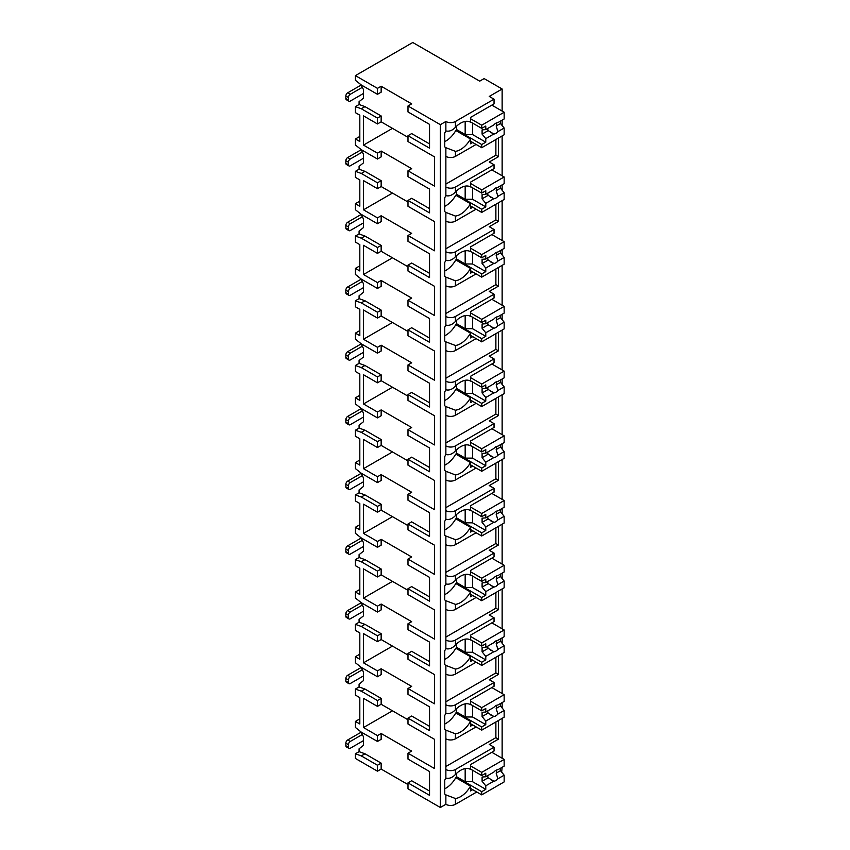 <?xml version="1.0" encoding="UTF-8"?>
<svg xmlns="http://www.w3.org/2000/svg" width="850" height="850" viewBox="0 0 850 850"><rect width="100%" height="100%" fill="white"/><g stroke="black" fill="none" stroke-linecap="round" stroke-linejoin="round"><path stroke-width="1.27" d="M359.816 718.877L355.406 721.427L355.406 727.451L361.282 732.126L377.464 741.466L377.464 735.611L381.151 733.486L411.666 751.102L407.989 753.227L407.989 759.093L429.537 771.534L429.537 791.063L411.666 780.746L407.989 782.871L407.989 788.811L440.353 807.5L445.868 804.312A6.758 3.899 0 0 0 455.43 804.312L476.765 791.998M501.659 772.108L502.138 767.306M377.464 771.194L377.464 765.244L361.282 755.905L355.406 753.78L355.406 758.455L377.464 771.194L381.151 769.069L407.989 784.571M411.666 103.859L407.989 105.984L440.353 124.663L445.868 121.486A6.758 3.899 0 0 0 455.43 121.486L494.041 99.184L489.26 96.433L502.138 88.995L484.118 78.593L479.708 81.143L412.771 42.5L355.406 75.618L377.464 88.358L381.151 86.243L411.666 103.859M429.537 124.366L429.537 143.905L411.666 133.588L407.989 135.713L429.537 148.155L429.537 124.366L407.989 111.924L407.989 105.984M359.816 136.436L355.406 138.975L355.406 145.01L361.282 149.685L377.464 159.024L381.151 156.899L381.151 151.034L411.666 168.661L407.989 170.786L434.467 186.076L434.467 156.857L407.989 141.567L407.989 135.713M429.537 189.083L429.537 208.622L411.666 198.305L407.989 200.43L429.537 212.872L429.537 189.083L407.989 176.641L407.989 170.786M359.816 201.153L355.406 203.692L355.406 209.727L361.282 214.391L377.464 223.741L381.151 221.616L381.151 215.751L411.666 233.378L407.989 235.503L434.467 250.792L434.467 221.574L407.989 206.284L407.989 200.43M429.537 253.799L429.537 273.339L411.666 263.022L407.989 265.136L429.537 277.578L429.537 253.799L407.989 241.357L407.989 235.503M359.816 265.859L355.406 268.409L355.406 274.444L361.282 279.108L377.464 288.458L381.151 286.333L381.151 280.468L411.666 298.095L407.989 300.22L434.467 315.509L434.467 286.291L407.989 271.001L407.989 265.136M429.537 318.516L429.537 338.056L411.666 327.739L407.989 329.853L429.537 342.295L429.537 318.516L407.989 306.074L407.989 300.22M359.816 330.576L355.406 333.126L355.406 339.161L361.282 343.825L377.464 353.175L381.151 351.05L381.151 345.185L411.666 362.812L407.989 364.937L434.467 380.216L434.467 351.007L407.989 335.718L407.989 329.853M429.537 383.233L429.537 402.772L411.666 392.456L407.989 394.57L429.537 407.012L429.537 383.233L407.989 370.791L407.989 364.937M359.816 395.293L355.406 397.842L355.406 403.877L361.282 408.542L377.464 417.892L381.151 415.767L381.151 409.902L411.666 427.529L407.989 429.654L434.467 444.933L434.467 415.724L407.989 400.435L407.989 394.57M429.537 447.95L429.537 467.489L411.666 457.162L407.989 459.287L429.537 471.729L429.537 447.95L407.989 435.508L407.989 429.654M359.816 460.009L355.406 462.559L355.406 468.594L361.282 473.259L377.464 482.598L381.151 480.484L381.151 474.619L411.666 492.246L407.989 494.371L434.467 509.649L434.467 480.441L407.989 465.152L407.989 459.287M429.537 512.667L429.537 532.206L411.666 521.879L407.989 524.004L429.537 536.446L429.537 512.667L407.989 500.225L407.989 494.371M359.816 524.726L355.406 527.276L355.406 533.311L361.282 537.976L377.464 547.315L381.151 545.201L381.151 539.336L411.666 556.963L407.989 559.077L434.467 574.366L434.467 545.158L407.989 529.869L407.989 524.004M429.537 577.384L429.537 596.912L411.666 586.596L407.989 588.721L429.537 601.162L429.537 577.384L407.989 564.942L407.989 559.077M359.816 589.443L355.406 591.993L355.406 598.018L361.282 602.692L377.464 612.032L381.151 609.918L381.151 604.053L411.666 621.679L407.989 623.794L434.467 639.083L434.467 609.864L407.989 594.586L407.989 588.721M429.537 642.101L429.537 661.629L411.666 651.312L407.989 653.438L429.537 665.879L429.537 642.101L407.989 629.659L407.989 623.794M359.816 654.16L355.406 656.71L355.406 662.734L361.282 667.409L377.464 676.749L381.151 674.624L381.151 668.769L411.666 686.396L407.989 688.511L434.467 703.8L434.467 674.581L407.989 659.303L407.989 653.438M429.537 706.817L429.537 726.346L411.666 716.029L407.989 718.154L429.537 730.596L429.537 706.817L407.989 694.376L407.989 688.511M407.989 753.227L434.467 768.517L434.467 739.298L407.989 724.019L407.989 718.154M355.406 75.618L355.406 80.293L361.282 84.968L377.464 94.308L381.151 92.183L381.151 86.243M440.353 807.5L440.353 124.663M429.537 771.534L429.537 795.313L407.989 782.871M407.989 719.769L381.151 704.268L377.464 706.393L363.492 698.328L363.492 727.536L392.477 710.812M377.464 735.611L363.492 727.536M407.989 137.317L381.151 121.826L381.151 115.961L364.969 106.622L359.082 104.497L359.082 101.649L363.492 98.132L363.492 89.632L360.974 84.713M407.989 202.034L381.151 186.543L381.151 180.678L364.969 171.339L359.082 169.214L359.082 166.366L363.492 162.849L363.492 154.349L360.974 149.43M407.989 266.751L381.151 251.26L381.151 245.395L364.969 236.056L359.082 233.931L359.082 231.083L363.492 227.556L363.492 219.066L360.974 214.147M407.989 331.468L381.151 315.977L381.151 310.112L364.969 300.772L359.082 298.647L359.082 295.8L363.492 292.272L363.492 283.783L360.974 278.864M407.989 396.185L381.151 380.683L381.151 374.829L364.969 365.489L359.082 363.364L359.082 360.517L363.492 356.989L363.492 348.5L360.974 343.581M407.989 460.902L381.151 445.4L381.151 439.546L364.969 430.206L359.082 428.081L359.082 425.234L363.492 421.706L363.492 413.217L360.974 408.297M407.989 525.619L381.151 510.117L381.151 504.263L364.969 494.923L359.082 492.798L359.082 489.951L363.492 486.423L363.492 477.934L360.974 473.014M407.989 590.336L381.151 574.834L381.151 568.979L364.969 559.629L359.082 557.515L359.082 554.668L363.492 551.14L363.492 542.651L360.974 537.731M407.989 655.053L381.151 639.551L381.151 633.696L364.969 624.346L359.082 622.232L359.082 619.384L363.492 615.857L363.492 607.367L360.974 602.448M381.151 704.268L381.151 698.413L364.969 689.063L359.082 686.949L359.082 684.101L363.492 680.574L363.492 672.084L360.974 667.165M381.151 769.069L381.151 763.13L364.969 753.78L359.082 751.655L359.082 748.818L363.492 745.291L363.492 736.801L360.974 731.882M377.464 741.466L381.151 739.341L381.151 733.486M381.151 121.826L377.464 123.951L363.492 115.876L363.492 145.095L392.477 128.361M377.464 159.024L377.464 153.159L381.151 151.034M377.464 153.159L363.492 145.095M377.464 94.308L377.464 88.358M377.464 765.244L381.151 763.13M377.464 123.951L377.464 118.086L381.151 115.961M355.406 203.692L359.816 206.242L359.816 179.913L355.406 177.363L355.406 171.339L361.282 173.464L377.464 182.803L377.464 188.657L381.151 186.543M377.464 182.803L381.151 180.678M377.464 223.741L377.464 217.876L381.151 215.751M355.406 268.409L359.816 270.959L359.816 244.63L355.406 242.08L355.406 236.056L361.282 238.181L377.464 247.52L377.464 253.374L381.151 251.26M377.464 247.52L381.151 245.395M377.464 288.458L377.464 282.593L381.151 280.468M355.406 333.126L359.816 335.676L359.816 309.347L355.406 306.797L355.406 300.772L361.282 302.897L377.464 312.237L377.464 318.091L381.151 315.977M377.464 312.237L381.151 310.112M377.464 353.175L377.464 347.31L381.151 345.185M355.406 397.842L359.816 400.392L359.816 374.064L355.406 371.514L355.406 365.489L361.282 367.604L377.464 376.954L377.464 382.808L381.151 380.683M377.464 376.954L381.151 374.829M377.464 417.892L377.464 412.027L381.151 409.902M355.406 462.559L359.816 465.109L359.816 438.781L355.406 436.231L355.406 430.206L361.282 432.321L377.464 441.671L377.464 447.525L381.151 445.4M377.464 441.671L381.151 439.546M377.464 482.598L377.464 476.744L381.151 474.619M355.406 527.276L359.816 529.826L359.816 503.498L355.406 500.947L355.406 494.923L361.282 497.038L377.464 506.388L377.464 512.242L381.151 510.117M377.464 506.388L381.151 504.263M377.464 547.315L377.464 541.461L381.151 539.336M355.406 591.993L359.816 594.543L359.816 568.214L355.406 565.664L355.406 559.629L361.282 561.754L377.464 571.104L377.464 576.959L381.151 574.834M377.464 571.104L381.151 568.979M377.464 612.032L377.464 606.178L381.151 604.053M355.406 656.71L359.816 659.26L359.816 632.931L355.406 630.381L355.406 624.346L361.282 626.471L377.464 635.811L377.464 641.676L381.151 639.551M377.464 635.811L381.151 633.696M377.464 676.749L377.464 670.894L381.151 668.769M377.464 706.393L377.464 700.528L381.151 698.413M355.406 138.975L359.816 141.525L359.816 115.196L355.406 112.646L355.406 106.622L359.082 104.497M377.464 118.086L361.282 108.747L355.406 106.622M377.464 188.657L363.492 180.593L363.492 209.812L392.477 193.077M377.464 217.876L363.492 209.812M377.464 253.374L363.492 245.31L363.492 274.529L392.477 257.794M377.464 282.593L363.492 274.529M377.464 318.091L363.492 310.027L363.492 339.246L392.477 322.511M377.464 347.31L363.492 339.246M377.464 382.808L363.492 374.744L363.492 403.962L392.477 387.228M377.464 412.027L363.492 403.962M377.464 447.525L363.492 439.461L363.492 468.679L392.477 451.945M377.464 476.744L363.492 468.679M377.464 512.242L363.492 504.178L363.492 533.396L392.477 516.662M377.464 541.461L363.492 533.396M377.464 576.959L363.492 568.894L363.492 598.102L392.477 581.379M377.464 606.178L363.492 598.102M377.464 641.676L363.492 633.611L363.492 662.819L392.477 646.096M377.464 670.894L363.492 662.819M355.406 721.427L359.816 723.977L359.816 697.648L355.406 695.098L355.406 689.063L359.082 686.949M377.464 700.528L361.282 691.188L355.406 689.063M355.406 753.78L359.082 751.655M355.406 171.339L359.082 169.214M355.406 236.056L359.082 233.931M355.406 300.772L359.082 298.647M355.406 365.489L359.082 363.364M355.406 430.206L359.082 428.081M355.406 494.923L359.082 492.798M355.406 559.629L359.082 557.515M355.406 624.346L359.082 622.232M502.138 758.242L502.138 718.367M502.138 707.986L502.138 702.589M502.138 693.526L502.138 653.65M502.138 643.269L502.138 637.872M502.138 628.809L502.138 588.933M502.138 578.553L502.138 573.155M502.138 564.092L502.138 524.216M502.138 513.836L502.138 508.438M502.138 499.375L502.138 459.499M502.138 449.119L502.138 443.721M502.138 434.658L502.138 394.783M502.138 384.402L502.138 379.004M502.138 369.941L502.138 330.066M502.138 319.685L502.138 314.288M502.138 305.224L502.138 265.349M502.138 254.968L502.138 249.571M502.138 240.508L502.138 200.643M502.138 190.251L502.138 184.854M502.138 175.791L502.138 135.926M502.138 125.534L502.138 120.147M502.138 111.084L502.138 88.995M445.868 674.114A6.758 3.899 0 0 0 455.43 674.114L455.43 669.077L445.868 665.433L445.868 713.384C449.204 714.181 452.391 712.969 455.43 709.739A19.763 11.411 120 0 1 470.464 704.65A19.763 11.411 120 0 1 470.507 704.671L470.507 699.89L494.041 686.311L494.041 682.486L489.26 679.724L498.461 674.411L498.461 655.775M445.868 609.407A6.758 3.899 0 0 0 455.43 609.407L455.43 604.361L445.868 600.716L445.868 648.667C449.204 649.464 452.391 648.253 455.43 645.023A19.763 11.411 120 0 1 470.464 639.933A19.763 11.411 120 0 1 470.507 639.965L470.507 635.184L494.041 621.594L494.041 617.769L489.26 615.007L498.461 609.705L498.461 591.058M445.868 544.691A6.758 3.899 0 0 0 455.43 544.691L455.43 539.644L445.868 535.999L445.868 583.95C449.204 584.747 452.391 583.536 455.43 580.306A19.763 11.411 120 0 1 470.464 575.216A19.763 11.411 120 0 1 470.507 575.248L470.507 570.467L494.041 556.878L494.041 553.053L489.26 550.29L498.461 544.988L498.461 526.341M445.868 479.974A6.758 3.899 0 0 0 455.43 479.974L455.43 474.927L445.868 471.283L445.868 519.233C449.204 520.03 452.391 518.819 455.43 515.589A19.763 11.411 120 0 1 470.464 510.499A19.763 11.411 120 0 1 470.507 510.531L470.507 505.75L494.041 492.161L494.041 488.336L489.26 485.573L498.461 480.271L498.461 461.624M445.868 415.257A6.758 3.899 0 0 0 455.43 415.257L455.43 410.21L445.868 406.566L445.868 454.516C449.204 455.313 452.391 454.102 455.43 450.872A19.763 11.411 120 0 1 470.464 445.783A19.763 11.411 120 0 1 470.507 445.814L470.507 441.033L494.041 427.444L494.041 423.619L489.26 420.856L498.461 415.554L498.461 396.908M445.868 350.54A6.758 3.899 0 0 0 455.43 350.54L455.43 345.493L445.868 341.849L445.868 389.799C449.204 390.596 452.391 389.385 455.43 386.155A19.763 11.411 120 0 1 470.464 381.066A19.763 11.411 120 0 1 470.507 381.098L470.507 376.316L494.041 362.727L494.041 358.902L489.26 356.139L498.461 350.837L498.461 332.191M445.868 285.823A6.758 3.899 0 0 0 455.43 285.823L455.43 280.776L445.868 277.132L445.868 325.082C449.204 325.89 452.391 324.668 455.43 321.438A19.763 11.411 120 0 1 470.464 316.349A19.763 11.411 120 0 1 470.507 316.381L470.507 311.599L494.041 298.01L494.041 294.185L489.26 291.422L498.461 286.121L498.461 267.474M445.868 221.106A6.758 3.899 0 0 0 455.43 221.106L455.43 216.059L445.868 212.415L445.868 260.366C449.204 261.173 452.391 259.951 455.43 256.721A19.763 11.411 120 0 1 470.464 251.632A19.763 11.411 120 0 1 470.507 251.664L470.507 246.883L494.041 233.293L494.041 229.468L489.26 226.716L498.461 221.404L498.461 202.757M445.868 156.389A6.758 3.899 0 0 0 455.43 156.389L455.43 151.343L445.868 147.698L445.868 195.649C449.204 196.456 452.391 195.234 455.43 192.004A19.763 11.411 120 0 1 470.464 186.915A19.763 11.411 120 0 1 470.507 186.947L470.507 182.166L494.041 168.576L494.041 164.751L489.26 161.999L498.461 156.687L498.461 138.04M494.041 747.203L494.041 751.018L470.507 764.607L470.507 769.388A19.763 11.411 120 0 0 470.464 769.367A19.763 11.411 120 0 0 455.43 774.456C452.391 777.686 449.204 778.898 445.868 778.101L445.868 769.494A6.758 3.899 0 0 0 455.43 769.494L494.041 747.203L489.26 744.441L498.461 739.128L498.461 720.492M455.43 738.831L455.43 733.794L445.868 730.15L445.868 738.831A6.758 3.899 0 0 0 455.43 738.831L476.096 726.899M470.411 122.177L470.507 122.23A19.763 11.411 120 0 0 470.464 122.198A19.763 11.411 120 0 0 455.43 127.287C452.391 130.518 449.204 131.739 445.868 130.932L445.868 121.486M445.868 804.312L445.868 794.867L455.43 798.511A19.763 11.411 120 0 0 470.507 786.154L455.802 777.665A19.763 11.411 120 0 1 444.763 788.768M446.282 795.101L445.868 794.867A19.763 11.411 120 0 1 444.763 794.049L444.763 780.183A19.763 11.411 120 0 1 445.868 778.101M446.282 147.942L445.868 147.698A19.763 11.411 120 0 1 444.763 146.891L444.763 133.025A19.763 11.411 120 0 1 445.868 130.932M445.868 187.053A6.758 3.899 0 0 0 455.43 187.053L494.041 164.751M446.282 212.659L445.868 212.415A19.763 11.411 120 0 1 444.763 211.607L444.763 197.742A19.763 11.411 120 0 1 445.868 195.649M445.868 251.77A6.758 3.899 0 0 0 455.43 251.77L494.041 229.468M446.282 277.376L445.868 277.132A19.763 11.411 120 0 1 444.763 276.324L444.763 262.459A19.763 11.411 120 0 1 445.868 260.366M445.868 316.476A6.758 3.899 0 0 0 455.43 316.476L494.041 294.185M446.282 342.093L445.868 341.849A19.763 11.411 120 0 1 444.763 341.031L444.763 327.176A19.763 11.411 120 0 1 445.868 325.082M445.868 381.193A6.758 3.899 0 0 0 455.43 381.193L494.041 358.902M446.282 406.81L445.868 406.566A19.763 11.411 120 0 1 444.763 405.748L444.763 391.892A19.763 11.411 120 0 1 445.868 389.799M445.868 445.91A6.758 3.899 0 0 0 455.43 445.91L494.041 423.619M446.282 471.516L445.868 471.283A19.763 11.411 120 0 1 444.763 470.464L444.763 456.609A19.763 11.411 120 0 1 445.868 454.516M445.868 510.627A6.758 3.899 0 0 0 455.43 510.627L494.041 488.336M446.282 536.233L445.868 535.999A19.763 11.411 120 0 1 444.763 535.181L444.763 521.316A19.763 11.411 120 0 1 445.868 519.233M445.868 575.344A6.758 3.899 0 0 0 455.43 575.344L494.041 553.053M446.282 600.95L445.868 600.716A19.763 11.411 120 0 1 444.763 599.898L444.763 586.032A19.763 11.411 120 0 1 445.868 583.95M445.868 640.061A6.758 3.899 0 0 0 455.43 640.061L494.041 617.769M446.282 665.667L445.868 665.433A19.763 11.411 120 0 1 444.763 664.615L444.763 650.749A19.763 11.411 120 0 1 445.868 648.667M445.868 704.778A6.758 3.899 0 0 0 455.43 704.778L494.041 682.486M446.282 730.384L445.868 730.15A19.763 11.411 120 0 1 444.763 729.332L444.763 715.466A19.763 11.411 120 0 1 445.868 713.384M445.868 738.831L445.868 769.494M445.868 766.519L495.879 737.651L495.879 721.979M498.461 739.128L495.879 737.651M470.507 122.23L470.507 117.449L494.041 103.859L494.041 99.184M472.717 142.502L470.507 143.778L470.507 138.996L455.802 130.507A19.763 11.411 120 0 1 444.763 141.599M472.717 789.661L470.507 790.936L470.507 786.154M455.43 156.389L476.096 144.458M455.43 151.343A19.763 11.411 120 0 0 470.507 138.996M455.43 221.106L476.096 209.174M455.43 216.059A19.763 11.411 120 0 0 470.507 203.713L455.802 195.224A19.763 11.411 120 0 1 444.763 206.316M472.717 207.219L470.507 208.494L470.507 203.713M455.43 285.823L476.096 273.891M455.43 280.776A19.763 11.411 120 0 0 470.507 268.43L455.802 259.93A19.763 11.411 120 0 1 444.763 271.033M472.717 271.936L470.507 273.211L470.507 268.43M455.43 350.54L476.096 338.608M455.43 345.493A19.763 11.411 120 0 0 470.507 333.147L455.802 324.647A19.763 11.411 120 0 1 444.763 335.75M472.717 336.653L470.507 337.928L470.507 333.147M455.43 415.257L476.096 403.325M455.43 410.21A19.763 11.411 120 0 0 470.507 397.864L455.802 389.364A19.763 11.411 120 0 1 444.763 400.467M472.717 401.37L470.507 402.645L470.507 397.864M455.43 479.974L476.096 468.042M455.43 474.927A19.763 11.411 120 0 0 470.507 462.581L455.802 454.081A19.763 11.411 120 0 1 444.763 465.184M472.717 466.087L470.507 467.362L470.507 462.581M455.43 544.691L476.096 532.759M455.43 539.644A19.763 11.411 120 0 0 470.507 527.298L455.802 518.798A19.763 11.411 120 0 1 444.763 529.901M472.717 530.804L470.507 532.079L470.507 527.298M455.43 609.407L476.096 597.465M455.43 604.361A19.763 11.411 120 0 0 470.507 592.004L455.802 583.514A19.763 11.411 120 0 1 444.763 594.617M472.717 595.521L470.507 596.796L470.507 592.004M455.43 674.114L476.096 662.182M455.43 669.077A19.763 11.411 120 0 0 470.507 656.721L455.802 648.231A19.763 11.411 120 0 1 444.763 659.334M472.717 660.237L470.507 661.502L470.507 656.721M455.43 733.794A19.763 11.411 120 0 0 470.507 721.438L455.802 712.948A19.763 11.411 120 0 1 444.763 724.051M472.717 724.944L470.507 726.219L470.507 721.438M456.716 126.044L456.354 130.826M470.507 121.911L481.727 128.382L485.775 126.044L485.775 129.593L493.818 124.939A6.237 3.602 120 0 1 495.848 123.207A6.237 3.602 120 0 1 497.877 122.602L504.156 118.979L504.156 112.243L481.727 125.194L481.727 128.382M470.507 118.724L481.727 125.194M456.354 129.869L481.727 144.521L481.727 147.709L504.156 134.757L504.156 128.031L500.48 123.505L496.177 125.981A6.237 3.602 120 0 0 496.527 122.868M470.507 141.227L481.727 147.709M481.727 144.521L485.775 142.184L485.775 138.646L493.818 133.992A6.237 3.602 120 0 0 495.848 133.397A6.237 3.602 120 0 0 497.877 131.654L504.156 128.031M485.775 138.646L482.099 134.119L482.099 129.869L485.775 129.593M487.762 128.446A6.237 3.602 120 0 0 488.155 130.613L482.099 134.119M488.155 130.613L493.818 133.992M497.877 131.654L496.177 125.981M485.775 142.184L472.536 134.544L465.173 134.544L456.716 129.657M472.536 123.08L472.536 134.544M465.173 121.422L465.173 134.544M500.48 123.505L500.48 121.093M491.842 105.134L504.156 112.243M456.716 773.202L456.354 777.984M470.507 769.069L481.727 775.551L485.775 773.213L485.775 776.751L493.818 772.108A6.237 3.602 120 0 1 495.848 770.366A6.237 3.602 120 0 1 497.877 769.76L504.156 766.137L504.156 759.411L481.727 772.363L481.727 775.551M470.507 765.882L481.727 772.363M456.354 777.028L481.727 791.679L481.727 794.867L504.156 781.915L504.156 775.189L500.48 770.663L496.177 773.149A6.237 3.602 120 0 0 496.527 770.036M470.507 788.396L481.727 794.867M481.727 791.679L485.775 789.342L485.775 785.804L493.818 781.161A6.237 3.602 120 0 0 495.848 780.555A6.237 3.602 120 0 0 497.877 778.812L504.156 775.189M485.775 785.804L482.099 781.278L482.099 777.028L485.775 776.751M487.762 775.604A6.237 3.602 120 0 0 488.155 777.782L482.099 781.278M488.155 777.782L493.818 781.161M497.877 778.812L496.177 773.149M485.775 789.342L472.536 781.702L465.173 781.702L456.716 776.815M472.536 770.238L472.536 781.702M465.173 768.591L465.173 781.702M500.48 770.663L500.48 768.262M491.842 752.293L504.156 759.411M498.461 156.687L495.879 155.199L495.879 139.528M445.868 184.078L495.879 155.199M456.716 190.751L456.354 195.542M470.507 186.628L481.727 193.099L485.775 190.761L485.775 194.31L493.818 189.656A6.237 3.602 120 0 1 495.848 187.924A6.237 3.602 120 0 1 497.877 187.319L504.156 183.696L504.156 176.959L481.727 189.911L481.727 193.099M470.507 183.441L481.727 189.911M456.354 194.586L481.727 209.238L481.727 212.426L504.156 199.474L504.156 192.738L500.48 188.222L496.177 190.697A6.237 3.602 120 0 0 496.527 187.584M470.507 205.944L481.727 212.426M481.727 209.238L485.775 206.901L485.775 203.363L493.818 198.709A6.237 3.602 120 0 0 495.848 198.114A6.237 3.602 120 0 0 497.877 196.371L504.156 192.738M485.775 203.363L482.099 198.836L482.099 194.586L485.775 194.31M487.762 193.152A6.237 3.602 120 0 0 488.155 195.33L482.099 198.836M488.155 195.33L493.818 198.709M497.877 196.371L496.177 190.697M485.775 206.901L472.536 199.261L465.173 199.261L456.716 194.374M472.536 187.797L472.536 199.261M465.173 186.139L465.173 199.261M500.48 188.222L500.48 185.81M491.842 169.851L504.156 176.959M498.461 221.404L495.879 219.916L495.879 204.244M445.868 248.795L495.879 219.916M456.716 255.468L456.354 260.249M470.507 251.345L481.727 257.816L485.775 255.478L485.775 259.027L493.818 254.373A6.237 3.602 120 0 1 495.848 252.631A6.237 3.602 120 0 1 497.877 252.036L504.156 248.402L504.156 241.676L481.727 254.628L481.727 257.816M470.507 248.157L481.727 254.628M456.354 259.303L481.727 273.955L481.727 277.142L504.156 264.191L504.156 257.454L500.48 252.928L496.177 255.414A6.237 3.602 120 0 0 496.527 252.301M470.507 270.661L481.727 277.142M481.727 273.955L485.775 271.618L485.775 268.079L493.818 263.426A6.237 3.602 120 0 0 495.848 262.831A6.237 3.602 120 0 0 497.877 261.088L504.156 257.454M485.775 268.079L482.099 263.553L482.099 259.303L485.775 259.027M487.762 257.869A6.237 3.602 120 0 0 488.155 260.047L482.099 263.553M488.155 260.047L493.818 263.426M497.877 261.088L496.177 255.414M485.775 271.618L472.536 263.978L465.173 263.978L456.716 259.091M472.536 252.503L472.536 263.978M465.173 250.856L465.173 263.978M500.48 252.928L500.48 250.527M491.842 234.568L504.156 241.676M498.461 286.121L495.879 284.633L495.879 268.961M445.868 313.512L495.879 284.633M456.716 320.184L456.354 324.966M470.507 316.051L481.727 322.533L485.775 320.195L485.775 323.744L493.818 319.09A6.237 3.602 120 0 1 495.848 317.348A6.237 3.602 120 0 1 497.877 316.752L504.156 313.119L504.156 306.393L481.727 319.345L481.727 322.533M470.507 312.874L481.727 319.345M456.354 324.02L481.727 338.672L481.727 341.849L504.156 328.897L504.156 322.171L500.48 317.645L496.177 320.131A6.237 3.602 120 0 0 496.527 317.018M470.507 335.378L481.727 341.849M481.727 338.672L485.775 336.334L485.775 332.786L493.818 328.142A6.237 3.602 120 0 0 495.848 327.547A6.237 3.602 120 0 0 497.877 325.805L504.156 322.171M485.775 332.786L482.099 328.27L482.099 324.02L485.775 323.744M487.762 322.586A6.237 3.602 120 0 0 488.155 324.764L482.099 328.27M488.155 324.764L493.818 328.142M497.877 325.805L496.177 320.131M485.775 336.334L472.536 328.695L465.173 328.695L456.716 323.808M472.536 317.22L472.536 328.695M465.173 315.573L465.173 328.695M500.48 317.645L500.48 315.244M491.842 299.285L504.156 306.393M498.461 350.837L495.879 349.35L495.879 333.678M445.868 378.229L495.879 349.35M456.716 384.901L456.354 389.683M470.507 380.768L481.727 387.249L485.775 384.912L485.775 388.461L493.818 383.807A6.237 3.602 120 0 1 495.848 382.064A6.237 3.602 120 0 1 497.877 381.469L504.156 377.836L504.156 371.11L481.727 384.062L481.727 387.249M470.507 377.591L481.727 384.062M456.354 388.737L481.727 403.389L481.727 406.566L504.156 393.614L504.156 386.888L500.48 382.362L496.177 384.848A6.237 3.602 120 0 0 496.527 381.735M470.507 400.095L481.727 406.566M481.727 403.389L485.775 401.051L485.775 397.502L493.818 392.859A6.237 3.602 120 0 0 495.848 392.264A6.237 3.602 120 0 0 497.877 390.522L504.156 386.888M485.775 397.502L482.099 392.976L482.099 388.737L485.775 388.461M487.762 387.303A6.237 3.602 120 0 0 488.155 389.481L482.099 392.976M488.155 389.481L493.818 392.859M497.877 390.522L496.177 384.848M485.775 401.051L472.536 393.401L465.173 393.401L456.716 388.524M472.536 381.937L472.536 393.401M465.173 380.29L465.173 393.401M500.48 382.362L500.48 379.961M491.842 364.002L504.156 371.11M498.461 415.554L495.879 414.067L495.879 398.395M445.868 442.946L495.879 414.067M456.716 449.618L456.354 454.399M470.507 445.485L481.727 451.966L485.775 449.629L485.775 453.167L493.818 448.524A6.237 3.602 120 0 1 495.848 446.781A6.237 3.602 120 0 1 497.877 446.186L504.156 442.553L504.156 435.827L481.727 448.779L481.727 451.966M470.507 442.308L481.727 448.779M456.354 453.454L481.727 468.106L481.727 471.283L504.156 458.331L504.156 451.605L500.48 447.079L496.177 449.565A6.237 3.602 120 0 0 496.527 446.452M470.507 464.812L481.727 471.283M481.727 468.106L485.775 465.768L485.775 462.219L493.818 457.576A6.237 3.602 120 0 0 495.848 456.971A6.237 3.602 120 0 0 497.877 455.239L504.156 451.605M485.775 462.219L482.099 457.693L482.099 453.454L485.775 453.167M487.762 452.019A6.237 3.602 120 0 0 488.155 454.197L482.099 457.693M488.155 454.197L493.818 457.576M497.877 455.239L496.177 449.565M485.775 465.768L472.536 458.118L465.173 458.118L456.716 453.241M472.536 446.654L472.536 458.118M465.173 445.007L465.173 458.118M500.48 447.079L500.48 444.678M491.842 428.719L504.156 435.827M498.461 480.271L495.879 478.784L495.879 463.112M445.868 507.652L495.879 478.784M456.716 514.335L456.354 519.116M470.507 510.202L481.727 516.683L485.775 514.346L485.775 517.884L493.818 513.241A6.237 3.602 120 0 1 495.848 511.498A6.237 3.602 120 0 1 497.877 510.903L504.156 507.269L504.156 500.544L481.727 513.496L481.727 516.683M470.507 507.025L481.727 513.496M456.354 518.171L481.727 532.822L481.727 535.999L504.156 523.048L504.156 516.322L500.48 511.796L496.177 514.282A6.237 3.602 120 0 0 496.527 511.169M470.507 529.529L481.727 535.999M481.727 532.822L485.775 530.485L485.775 526.936L493.818 522.293A6.237 3.602 120 0 0 495.848 521.688A6.237 3.602 120 0 0 497.877 519.956L504.156 516.322M485.775 526.936L482.099 522.41L482.099 518.171L485.775 517.884M487.762 516.736A6.237 3.602 120 0 0 488.155 518.914L482.099 522.41M488.155 518.914L493.818 522.293M497.877 519.956L496.177 514.282M485.775 530.485L472.536 522.835L465.173 522.835L456.716 517.958M472.536 511.371L472.536 522.835M465.173 509.724L465.173 522.835M500.48 511.796L500.48 509.394M491.842 493.436L504.156 500.544M498.461 544.988L495.879 543.501L495.879 527.829M445.868 572.369L495.879 543.501M456.716 579.052L456.354 583.833M470.507 574.919L481.727 581.4L485.775 579.062L485.775 582.601L493.818 577.957A6.237 3.602 120 0 1 495.848 576.215A6.237 3.602 120 0 1 497.877 575.62L504.156 571.986L504.156 565.261L481.727 578.213L481.727 581.4M470.507 571.731L481.727 578.213M456.354 582.888L481.727 597.529L481.727 600.716L504.156 587.764L504.156 581.039L500.48 576.513L496.177 578.999A6.237 3.602 120 0 0 496.527 575.886M470.507 594.246L481.727 600.716M481.727 597.529L485.775 595.202L485.775 591.653L493.818 587.01A6.237 3.602 120 0 0 495.848 586.404A6.237 3.602 120 0 0 497.877 584.662L504.156 581.039M485.775 591.653L482.099 587.127L482.099 582.888L485.775 582.601M487.762 581.453A6.237 3.602 120 0 0 488.155 583.631L482.099 587.127M488.155 583.631L493.818 587.01M497.877 584.662L496.177 578.999M485.775 595.202L472.536 587.552L465.173 587.552L456.716 582.675M472.536 576.088L472.536 587.552M465.173 574.441L465.173 587.552M500.48 576.513L500.48 574.111M491.842 558.153L504.156 565.261M498.461 609.705L495.879 608.218L495.879 592.546M445.868 637.086L495.879 608.218M456.716 643.769L456.354 648.55M470.507 639.636L481.727 646.117L485.775 643.779L485.775 647.317L493.818 642.674A6.237 3.602 120 0 1 495.848 640.932A6.237 3.602 120 0 1 497.877 640.337L504.156 636.703L504.156 629.977L481.727 642.929L481.727 646.117M470.507 636.448L481.727 642.929M456.354 647.604L481.727 662.246L481.727 665.433L504.156 652.481L504.156 645.756L500.48 641.229L496.177 643.716A6.237 3.602 120 0 0 496.527 640.602M470.507 658.963L481.727 665.433M481.727 662.246L485.775 659.919L485.775 656.37L493.818 651.727A6.237 3.602 120 0 0 495.848 651.121A6.237 3.602 120 0 0 497.877 649.379L504.156 645.756M485.775 656.37L482.099 651.844L482.099 647.604L485.775 647.317M487.762 646.17A6.237 3.602 120 0 0 488.155 648.348L482.099 651.844M488.155 648.348L493.818 651.727M497.877 649.379L496.177 643.716M485.775 659.919L472.536 652.269L465.173 652.269L456.716 647.392M472.536 640.804L472.536 652.269M465.173 639.157L465.173 652.269M500.48 641.229L500.48 638.828M491.842 622.859L504.156 629.977M498.461 674.411L495.879 672.934L495.879 657.263M445.868 701.803L495.879 672.934M456.716 708.486L456.354 713.267M470.507 704.352L481.727 710.834L485.775 708.496L485.775 712.034L493.818 707.391A6.237 3.602 120 0 1 495.848 705.649A6.237 3.602 120 0 1 497.877 705.043L504.156 701.42L504.156 694.694L481.727 707.646L481.727 710.834M470.507 701.165L481.727 707.646M456.354 712.311L481.727 726.963L481.727 730.15L504.156 717.198L504.156 710.472L500.48 705.946L496.177 708.433A6.237 3.602 120 0 0 496.527 705.319M470.507 723.679L481.727 730.15M481.727 726.963L485.775 724.625L485.775 721.087L493.818 716.444A6.237 3.602 120 0 0 495.848 715.838A6.237 3.602 120 0 0 497.877 714.096L504.156 710.472M485.775 721.087L482.099 716.561L482.099 712.311L485.775 712.034M487.762 710.887A6.237 3.602 120 0 0 488.155 713.065L482.099 716.561M488.155 713.065L493.818 716.444M497.877 714.096L496.177 708.433M485.775 724.625L472.536 716.986L465.173 716.986L456.716 712.098M472.536 705.521L472.536 716.986M465.173 703.874L465.173 716.986M500.48 705.946L500.48 703.545M491.842 687.576L504.156 694.694M348.957 101.224L346.375 99.748A2.603 1.498 -60 0 1 345.844 98.558L345.844 96.007A2.603 1.498 -60 0 1 347.682 92.82L350.253 94.308A2.603 1.498 120 0 0 348.415 97.495L348.415 100.034A2.603 1.498 120 0 0 348.957 101.224A2.603 1.498 120 0 0 350.253 101.097L363.492 93.457M350.253 94.308L362.323 87.338M347.682 92.82L361.101 85.074A6.237 3.602 0 0 1 361.144 85.043M348.957 165.941L346.375 164.464A2.603 1.498 -60 0 1 345.844 163.264L345.844 160.724A2.603 1.498 -60 0 1 347.682 157.537L350.253 159.024A2.603 1.498 120 0 0 348.415 162.212L348.415 164.751A2.603 1.498 120 0 0 348.957 165.941A2.603 1.498 120 0 0 350.253 165.814L363.492 158.174M350.253 159.024L362.323 152.054M347.682 157.537L361.101 149.791A6.237 3.602 0 0 1 361.144 149.759M348.957 230.658L346.375 229.171A2.603 1.498 -60 0 1 345.844 227.981L345.844 225.441A2.603 1.498 -60 0 1 347.682 222.254L350.253 223.741A2.603 1.498 120 0 0 348.415 226.929L348.415 229.468A2.603 1.498 120 0 0 348.957 230.658A2.603 1.498 120 0 0 350.253 230.531L363.492 222.891M350.253 223.741L362.323 216.771M347.682 222.254L361.101 214.498A6.237 3.602 0 0 1 361.144 214.476M348.957 295.375L346.375 293.888A2.603 1.498 -60 0 1 345.844 292.697L345.844 290.158A2.603 1.498 -60 0 1 347.682 286.971L350.253 288.458A2.603 1.498 120 0 0 348.415 291.635L348.415 294.185A2.603 1.498 120 0 0 348.957 295.375A2.603 1.498 120 0 0 350.253 295.248L363.492 287.608M350.253 288.458L362.323 281.488M347.682 286.971L361.101 279.214A6.237 3.602 0 0 1 361.144 279.193M348.957 360.092L346.375 358.604A2.603 1.498 -60 0 1 345.844 357.414L345.844 354.864A2.603 1.498 -60 0 1 347.682 351.688L350.253 353.175A2.603 1.498 120 0 0 348.415 356.352L348.415 358.902A2.603 1.498 120 0 0 348.957 360.092A2.603 1.498 120 0 0 350.253 359.964L363.492 352.325M350.253 353.175L362.323 346.205M347.682 351.688L361.101 343.931A6.237 3.602 0 0 1 361.144 343.91M348.957 424.809L346.375 423.321A2.603 1.498 -60 0 1 345.844 422.131L345.844 419.581A2.603 1.498 -60 0 1 347.682 416.404L350.253 417.892A2.603 1.498 120 0 0 348.415 421.069L348.415 423.619A2.603 1.498 120 0 0 348.957 424.809A2.603 1.498 120 0 0 350.253 424.681L363.492 417.042M350.253 417.892L362.323 410.922M347.682 416.404L361.101 408.648A6.237 3.602 0 0 1 361.144 408.627M348.957 489.526L346.375 488.038A2.603 1.498 -60 0 1 345.844 486.848L345.844 484.298A2.603 1.498 -60 0 1 347.682 481.121L350.253 482.598A2.603 1.498 120 0 0 348.415 485.786L348.415 488.336A2.603 1.498 120 0 0 348.957 489.526A2.603 1.498 120 0 0 350.253 489.398L363.492 481.759M350.253 482.598L362.323 475.639M347.682 481.121L361.101 473.365A6.237 3.602 0 0 1 361.144 473.344M348.957 554.242L346.375 552.755A2.603 1.498 -60 0 1 345.844 551.565L345.844 549.015A2.603 1.498 -60 0 1 347.682 545.838L350.253 547.315A2.603 1.498 120 0 0 348.415 550.503L348.415 553.053A2.603 1.498 120 0 0 348.957 554.242A2.603 1.498 120 0 0 350.253 554.115L363.492 546.476M350.253 547.315L362.323 540.356M347.682 545.838L361.101 538.082A6.237 3.602 0 0 1 361.144 538.061M348.957 618.959L346.375 617.472A2.603 1.498 -60 0 1 345.844 616.282L345.844 613.732A2.603 1.498 -60 0 1 347.682 610.544L350.253 612.032A2.603 1.498 120 0 0 348.415 615.219L348.415 617.769A2.603 1.498 120 0 0 348.957 618.959A2.603 1.498 120 0 0 350.253 618.832L363.492 611.182M350.253 612.032L362.323 605.072M347.682 610.544L361.101 602.799A6.237 3.602 0 0 1 361.144 602.778M348.957 683.676L346.375 682.189A2.603 1.498 -60 0 1 345.844 680.999L345.844 678.449A2.603 1.498 -60 0 1 347.682 675.261L350.253 676.749A2.603 1.498 120 0 0 348.415 679.936L348.415 682.486A2.603 1.498 120 0 0 348.957 683.676A2.603 1.498 120 0 0 350.253 683.549L363.492 675.899M350.253 676.749L362.323 669.789M347.682 675.261L361.101 667.516A6.237 3.602 0 0 1 361.144 667.494M348.957 748.393L346.375 746.906A2.603 1.498 -60 0 1 345.844 745.716L345.844 743.166A2.603 1.498 -60 0 1 347.682 739.978L350.253 741.466A2.603 1.498 120 0 0 348.415 744.653L348.415 747.203A2.603 1.498 120 0 0 348.957 748.393A2.603 1.498 120 0 0 350.253 748.266L363.492 740.616M350.253 741.466L362.323 734.506M347.682 739.978L361.101 732.232A6.237 3.602 0 0 1 361.144 732.211M361.282 755.905L364.969 753.78M361.282 108.747L364.969 106.622M361.282 173.464L364.969 171.339M361.282 238.181L364.969 236.056M361.282 302.897L364.969 300.772M361.282 367.604L364.969 365.489M361.282 432.321L364.969 430.206M361.282 497.038L364.969 494.923M361.282 561.754L364.969 559.629M361.282 626.471L364.969 624.346M361.282 691.188L364.969 689.063M455.43 127.287L455.43 121.486M455.43 804.312L455.43 798.511M455.43 192.004L455.43 187.053M455.43 256.721L455.43 251.77M455.43 321.438L455.43 316.476M455.43 386.155L455.43 381.193M455.43 450.872L455.43 445.91M455.43 515.589L455.43 510.627M455.43 580.306L455.43 575.344M455.43 645.023L455.43 640.061M455.43 709.739L455.43 704.778M455.43 774.456L455.43 769.494M345.844 98.558L348.415 100.034M345.844 96.007L348.415 97.495M345.844 163.264L348.415 164.751M345.844 160.724L348.415 162.212M345.844 227.981L348.415 229.468M345.844 225.441L348.415 226.929M345.844 292.697L348.415 294.185M345.844 290.158L348.415 291.635M345.844 357.414L348.415 358.902M345.844 354.864L348.415 356.352M345.844 422.131L348.415 423.619M345.844 419.581L348.415 421.069M345.844 486.848L348.415 488.336M345.844 484.298L348.415 485.786M345.844 551.565L348.415 553.053M345.844 549.015L348.415 550.503M345.844 616.282L348.415 617.769M345.844 613.732L348.415 615.219M345.844 680.999L348.415 682.486M345.844 678.449L348.415 679.936M345.844 745.716L348.415 747.203M345.844 743.166L348.415 744.653M490.546 132.441L491.342 132.898M490.546 779.599L491.342 780.066M490.546 197.157L491.342 197.614M490.546 261.874L491.342 262.331M490.546 326.591L491.342 327.048M490.546 391.308L491.342 391.765M490.546 456.025L491.342 456.482M490.546 520.742L491.342 521.199M490.546 585.459L491.342 585.916M490.546 650.176L491.342 650.633M490.546 714.893L491.342 715.349"/></g></svg>
